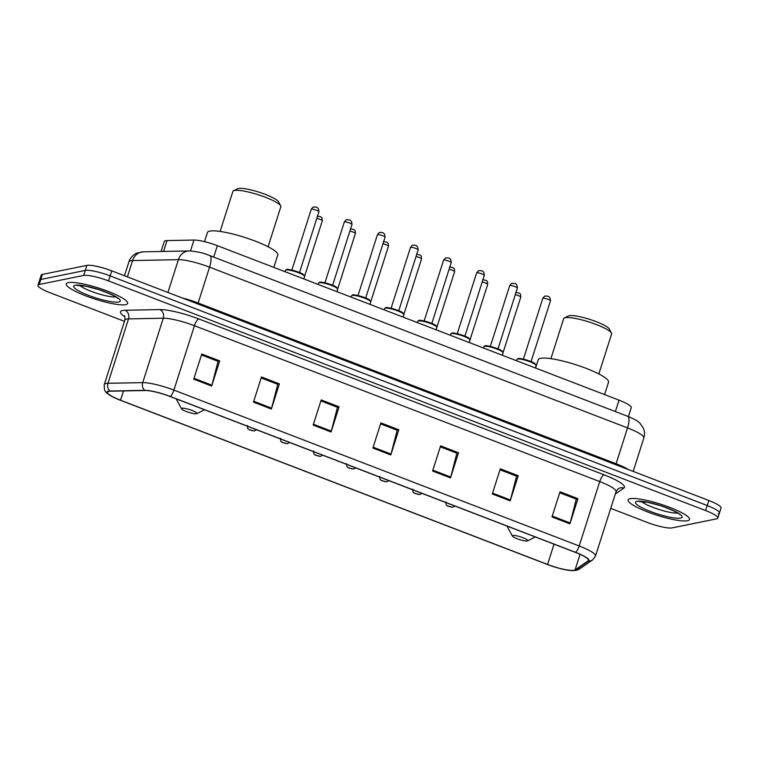<?xml version="1.0" encoding="UTF-8"?>
<svg xmlns="http://www.w3.org/2000/svg" width="759" height="759" viewBox="0 0 759 759"><rect width="100%" height="100%" fill="white"/><g stroke="black" fill="none" stroke-linecap="round" stroke-linejoin="round"><path stroke-width="1.14" d="M161.079 251.485L164.276 241.485A20.132 3.634 17.7 0 1 167.018 240.584L193.962 240.053A20.132 3.634 17.7 0 1 217.349 245.669L619.031 400.154A20.132 3.634 17.7 0 1 631.26 407.687L628.424 416.596M718.175 513.824A20.132 3.634 -162.3 0 0 719.447 513.056L721.05 508.027A20.132 3.634 -162.3 0 0 708.821 500.494L111.744 270.859A20.132 3.634 -162.3 0 0 86.887 265.375L42.428 274.426A20.132 3.634 -162.3 0 0 41.157 275.194L39.553 280.223A20.132 3.634 -162.3 0 1 40.825 279.454A20.132 3.634 -162.3 0 0 39.553 280.223L37.95 285.251A20.132 3.634 -162.3 0 0 50.179 292.784L124.457 321.351M719.447 513.056A20.132 3.634 -162.3 0 0 707.208 505.522L110.14 275.887A20.132 3.634 -162.3 0 0 85.283 270.413L40.825 279.454L85.283 270.413A20.132 3.634 -162.3 0 1 110.14 275.887L707.208 505.522A20.132 3.634 -162.3 0 1 719.447 513.056L717.843 518.084A20.132 3.634 -162.3 0 0 705.604 510.551L108.537 280.915A20.132 3.634 -162.3 0 0 83.68 275.441L39.221 284.483A20.132 3.634 -162.3 0 0 37.95 285.251M687.474 520.731A32.21 5.816 -162.3 0 0 689.504 519.507A32.21 5.816 -162.3 0 0 665.339 505.76A32.21 5.816 -162.3 0 0 630.16 498.691A32.21 5.816 -162.3 0 0 628.129 499.915A32.21 5.816 -162.3 0 0 652.294 513.663A32.21 5.816 -162.3 0 0 687.474 520.731A32.21 5.816 -162.3 0 0 689.504 519.507A32.21 5.816 -162.3 0 0 665.339 505.76A32.21 5.816 -162.3 0 0 630.16 498.691A32.21 5.816 -162.3 0 0 628.129 499.915A32.21 5.816 -162.3 0 0 652.294 513.663A32.21 5.816 -162.3 0 0 687.474 520.731M125.633 304.653A32.21 5.816 -162.3 0 0 127.664 303.42A32.21 5.816 -162.3 0 0 103.49 289.682A32.21 5.816 -162.3 0 0 68.31 282.604A32.21 5.816 -162.3 0 0 66.289 283.828A32.21 5.816 -162.3 0 0 90.454 297.575A32.21 5.816 -162.3 0 0 125.633 304.653A32.21 5.816 -162.3 0 0 127.664 303.42A32.21 5.816 -162.3 0 0 103.49 289.682A32.21 5.816 -162.3 0 0 68.31 282.604A32.21 5.816 -162.3 0 0 66.289 283.828A32.21 5.816 -162.3 0 0 90.454 297.575A32.21 5.816 -162.3 0 0 125.633 304.653M574.079 570.284A21.48 3.88 17.7 0 1 547.562 564.44L120.539 400.211A21.48 3.88 17.7 0 1 107.493 392.175A21.48 3.88 17.7 0 1 110.425 391.198L145.178 390.515A21.48 3.88 17.7 0 1 170.12 396.511L575.417 552.391A21.48 3.88 17.7 0 1 588.462 560.427A21.48 3.88 17.7 0 1 588.111 560.873L575.075 569.914A21.48 3.88 17.7 0 1 574.079 570.284M574.563 570.464A22.011 3.975 -162.3 0 0 575.578 570.085L588.614 561.043A22.011 3.975 -162.3 0 0 575.597 552.353L170.31 396.473A22.011 3.975 -162.3 0 0 144.741 390.335L109.979 391.018A22.011 3.975 -162.3 0 0 110.89 395.885A22.011 3.975 -162.3 0 0 120.358 400.249L547.381 564.478A22.011 3.975 -162.3 0 0 570.512 570.521A22.011 3.975 -162.3 0 0 574.563 570.464M610.71 508.369L647.256 522.42A20.132 3.634 -162.3 0 0 672.113 527.903L716.572 518.852A20.132 3.634 -162.3 0 0 717.843 518.084M253.459 402.128L261.485 376.967L279.397 383.864L271.371 409.016L253.459 402.128M193.744 379.158L201.78 354.007L219.693 360.895L211.657 386.046L193.744 379.158M432.573 471.016L440.609 445.865L458.512 452.753L450.485 477.904L432.573 471.016M492.287 493.976L500.314 468.825L518.226 475.713L510.2 500.864L492.287 493.976M551.992 516.945L560.019 491.785L577.931 498.682L569.905 523.833L551.992 516.945M313.163 425.087L321.19 399.936L339.102 406.824L331.076 431.975L313.163 425.087M372.868 448.047L380.895 422.896L398.807 429.784L390.781 454.945L372.868 448.047M398.807 429.784L396.966 430.163M380.591 423.864L397.175 430.239L391.037 454.072A5.37 1.622 111 0 1 390.781 454.945M339.102 406.824L337.262 407.194M320.886 400.894L337.461 407.279L331.322 431.112A5.37 1.622 111 0 1 331.076 431.975M577.931 498.682L576.09 499.052M559.715 492.752L576.29 499.128L570.151 522.96A5.37 1.622 111 0 1 569.905 523.833M518.226 475.713L516.386 476.092M500.001 469.793L516.585 476.168L510.446 500.001A5.37 1.622 111 0 1 510.2 500.864M458.512 452.753L456.681 453.123M440.296 446.823L456.88 453.199L450.742 477.031A5.37 1.622 111 0 1 450.485 477.904M219.693 360.895L217.852 361.275M201.467 354.975L218.051 361.35L211.913 385.183A5.37 1.622 111 0 1 211.657 386.046M279.397 383.864L277.557 384.234M261.172 377.935L277.756 384.31L271.618 408.143A5.37 1.622 111 0 1 271.371 409.016M598.842 373.959L611.612 333.96A25.17 4.545 -162.3 0 0 611.46 333.03L609.287 328.989A21.812 3.937 -162.3 0 0 591.157 319.843A21.812 3.937 -162.3 0 0 569.231 315.697A21.812 3.937 -162.3 0 0 568.434 315.953L564.316 317.993A25.17 4.545 -162.3 0 0 563.662 318.657L550.892 358.656M611.46 333.03A25.17 4.545 -162.3 0 0 590.54 322.48A25.17 4.545 -162.3 0 0 565.246 317.698A25.17 4.545 -162.3 0 0 564.316 317.993M512.837 535.465A8.055 1.452 -162.3 0 0 512.382 536.072A8.055 1.452 -162.3 0 0 519.071 539.45A8.055 1.452 -162.3 0 0 527.163 540.977A8.055 1.452 -162.3 0 0 527.467 540.882A8.055 1.452 -162.3 0 0 522.315 537.486A8.055 1.452 -162.3 0 0 512.837 535.465M604.581 394.604L608.547 382.175A36.906 6.66 -162.3 0 0 580.853 366.426A36.906 6.66 -162.3 0 0 540.55 358.324A36.906 6.66 -162.3 0 0 538.226 359.728L535.569 368.058M268.069 246.741L280.83 206.742A25.17 4.545 -162.3 0 0 280.678 205.812L278.506 201.771A21.812 3.937 -162.3 0 0 260.384 192.625A21.812 3.937 -162.3 0 0 238.459 188.479A21.812 3.937 -162.3 0 0 237.652 188.735L233.544 190.775A25.17 4.545 -162.3 0 0 232.88 191.439L220.119 231.438M280.678 205.812A25.17 4.545 -162.3 0 0 259.768 195.262A25.17 4.545 -162.3 0 0 234.465 190.481A25.17 4.545 -162.3 0 0 233.544 190.775M182.065 408.247A8.055 1.452 -162.3 0 0 181.6 408.854A8.055 1.452 -162.3 0 0 188.298 412.232A8.055 1.452 -162.3 0 0 196.391 413.759A8.055 1.452 -162.3 0 0 196.685 413.664A8.055 1.452 -162.3 0 0 191.543 410.268A8.055 1.452 -162.3 0 0 182.065 408.247M273.809 267.386L277.775 254.958A36.906 6.66 -162.3 0 0 250.081 239.208A36.906 6.66 -162.3 0 0 209.769 231.106A36.906 6.66 -162.3 0 0 207.444 232.51L204.532 241.647M615.378 411.577L619.031 400.154M213.696 257.083L217.349 245.669M190.49 250.944L193.962 240.053M163.555 251.438L167.018 240.584M167.929 292.462L178.393 259.663A13.425 11.67 -91.1 0 1 189.086 250.935C196.467 251.343 203.355 252.889 209.759 255.574L627.731 416.321C634.144 418.921 638.224 421.226 639.941 423.256L643.196 427.801C644.685 431.103 644.903 434.48 643.85 437.952A26.84 4.848 -162.3 0 0 627.541 427.905L209.569 267.159A26.84 4.848 -162.3 0 0 178.393 259.663L132.588 260.565A26.84 4.848 -162.3 0 0 130.614 260.754A26.84 4.848 -162.3 0 0 128.926 261.779L124.467 275.745M127.389 276.864L132.588 260.565A13.425 11.67 -91.1 0 1 143.28 251.836L189.086 250.935M708.821 500.494L705.604 510.551M42.428 274.426L39.221 284.483M86.887 265.375L83.68 275.441M111.744 270.859L108.537 280.915M627.731 416.321A13.425 4.061 111 0 1 627.541 427.905L616.099 463.749A26.84 4.848 17.7 0 1 628.537 469.612M209.759 255.574A13.425 4.061 111 0 1 209.569 267.159L198.127 303.002L616.099 463.749A3.359 1.015 -69 0 0 615.843 464.736M182.027 297.889A26.84 4.848 17.7 0 1 198.127 303.002A3.359 1.015 -69 0 0 197.871 303.979M547.562 564.44L554.032 544.165M124.837 316.702A33.557 6.053 17.7 0 1 122.578 310.497A33.557 6.053 17.7 0 1 125.045 310.27L159.807 309.587A33.557 6.053 17.7 0 1 198.773 318.941L604.069 474.821A33.557 6.053 17.7 0 1 623.898 488.075L615.283 494.052M109.979 391.018A6.708 5.835 -91.1 0 1 107.968 383.295L128.518 318.894A26.84 4.848 -162.3 0 0 126.544 319.084A26.84 4.848 -162.3 0 0 124.855 320.108C125.045 317.177 124.865 315.716 124.324 315.735M570.512 570.521L576.147 570.36L579.572 568.956A6.708 6.537 -124.8 0 1 575.578 570.085M170.31 396.473A6.708 2.03 -69 0 0 173.896 390.098L579.193 545.977A6.708 2.03 111 0 1 575.597 552.353M144.741 390.335A6.708 5.835 -91.1 0 1 142.73 382.612A26.84 4.848 17.7 0 1 173.896 390.098L194.446 325.706A26.84 4.848 -162.3 0 0 163.28 318.211L128.518 318.894A6.708 5.835 88.9 0 0 125.045 310.27M579.572 568.956L592.608 559.914A6.708 6.537 -124.8 0 1 588.614 561.043M604.069 474.821A6.708 2.03 111 0 0 599.743 481.586L579.193 545.977A26.84 4.848 17.7 0 1 595.502 556.024L616.061 491.623A26.84 4.848 -162.3 0 0 599.743 481.586L194.446 325.706A6.708 2.03 111 0 1 198.773 318.941M110.89 395.885C106.649 392.375 103.907 393.238 104.306 384.5A26.84 4.848 17.7 0 1 107.968 383.295L142.73 382.612L163.28 318.211A6.708 5.835 88.9 0 0 159.807 309.587M623.898 488.075A6.708 6.537 55.2 0 0 618.073 488.853L616.061 491.623M120.539 400.211L123.499 390.942M575.075 569.914L580.056 554.317M588.111 560.873L588.434 559.857M373.143 447.193L391.037 454.072M432.848 470.153L450.742 477.031M492.563 493.122L510.446 500.001M552.267 516.082L570.151 522.96M313.439 424.234L331.322 431.112M253.734 401.264L271.618 408.143M194.019 378.305L211.913 385.183M637.038 501.338A24.478 4.421 -162.3 0 0 650.368 511.433A24.478 4.421 -162.3 0 0 680.595 518.093A24.478 4.421 -162.3 0 0 667.265 507.999A24.478 4.421 -162.3 0 0 637.038 501.338M641.488 501.452A20.455 3.691 -162.3 0 0 658.897 509.46A20.455 3.691 -162.3 0 0 677.73 513.018M75.188 285.251A24.478 4.421 -162.3 0 0 88.528 295.346A24.478 4.421 -162.3 0 0 118.755 302.006A24.478 4.421 -162.3 0 0 105.416 291.911A24.478 4.421 -162.3 0 0 75.188 285.251M79.638 285.365A20.455 3.691 -162.3 0 0 97.057 293.372A20.455 3.691 -162.3 0 0 115.89 296.93M515.665 292.386L519.137 293.088C519.849 294.359 520.56 292.206 520.769 297.13A4.023 0.731 -162.3 0 0 515.276 294.71M451.197 507.145L448.208 505.997L451.197 507.145M482.591 279.663L486.064 280.365C486.775 281.646 487.487 279.483 487.695 284.407A4.023 0.731 -162.3 0 0 482.193 281.987M418.114 494.422L415.135 493.274L418.114 494.422M449.508 266.95L452.981 267.642C453.692 268.923 454.404 266.76 454.613 271.684A4.023 0.731 -162.3 0 0 449.119 269.265M385.041 481.699L382.052 480.551L385.041 481.699M416.435 254.227L419.907 254.929C420.619 256.2 421.33 254.037 421.539 258.971A4.023 0.731 -162.3 0 0 416.036 256.542M351.967 468.977L348.979 467.829L351.967 468.977M383.352 241.504L386.824 242.206C387.536 243.478 388.247 241.315 388.456 246.248A4.023 0.731 -162.3 0 0 382.963 243.819M318.884 456.254L315.896 455.106L318.884 456.254M350.279 228.782L353.751 229.484C354.462 230.755 355.174 228.592 355.383 233.525A4.023 0.731 -162.3 0 0 349.88 231.097M285.811 443.531L282.822 442.383L285.811 443.531M317.205 216.059L320.668 216.761C321.389 218.032 322.091 215.869 322.3 220.803A4.023 0.731 -162.3 0 0 316.807 218.374M252.728 430.808L249.749 429.66L252.728 430.808M517.6 359.035A10.066 1.822 -162.3 0 0 516.964 359.415L518.065 358.599C517.657 357.498 531.452 360.819 534.687 363.419L536.148 365.534A10.066 1.822 -162.3 0 0 528.596 361.246A10.066 1.822 -162.3 0 0 517.6 359.035M543.046 298.211A4.023 0.731 -162.3 0 0 542.789 298.372C544.108 296.513 544.971 295.754 545.36 296.076C547.353 296.209 550.256 295.507 550.465 300.82A4.023 0.731 -162.3 0 0 547.438 299.103A4.023 0.731 -162.3 0 0 543.046 298.211M518.397 358.627A9.393 1.698 17.7 0 1 528.681 360.705A9.393 1.698 17.7 0 1 535.702 364.709M484.527 346.313A10.066 1.822 -162.3 0 0 483.891 346.692L484.982 345.886C484.574 344.776 498.369 348.096 501.614 350.696L503.065 352.812A10.066 1.822 -162.3 0 0 495.513 348.523A10.066 1.822 -162.3 0 0 484.527 346.313M509.963 285.488A4.023 0.731 -162.3 0 0 509.706 285.65C511.035 283.79 511.889 283.031 512.278 283.354C514.279 283.486 517.183 282.784 517.382 288.097A4.023 0.731 -162.3 0 0 514.365 286.38A4.023 0.731 -162.3 0 0 509.963 285.488M485.324 345.914A9.393 1.698 17.7 0 1 495.599 347.983A9.393 1.698 17.7 0 1 502.629 351.986M451.444 333.59A10.066 1.822 -162.3 0 0 450.808 333.969L451.909 333.163C451.501 332.053 465.295 335.374 468.531 337.973L469.992 340.089A10.066 1.822 -162.3 0 0 462.44 335.801A10.066 1.822 -162.3 0 0 451.444 333.59M476.889 272.775A4.023 0.731 -162.3 0 0 476.633 272.927C477.952 271.067 478.815 270.308 479.204 270.631C481.197 270.764 484.1 270.062 484.308 275.375A4.023 0.731 -162.3 0 0 481.282 273.657A4.023 0.731 -162.3 0 0 476.889 272.775M452.241 333.192A9.393 1.698 17.7 0 1 462.525 335.26A9.393 1.698 17.7 0 1 469.546 339.264M418.37 320.867A10.066 1.822 -162.3 0 0 417.735 321.247L418.826 320.44C418.427 319.33 432.213 322.651 435.457 325.25L436.909 327.366A10.066 1.822 -162.3 0 0 429.357 323.078A10.066 1.822 -162.3 0 0 418.37 320.867M443.806 260.052A4.023 0.731 -162.3 0 0 443.56 260.204C444.878 258.354 445.732 257.586 446.121 257.908C448.123 258.041 451.026 257.339 451.226 262.652A4.023 0.731 -162.3 0 0 448.208 260.935A4.023 0.731 -162.3 0 0 443.806 260.052M419.167 320.469A9.393 1.698 17.7 0 1 429.442 322.537A9.393 1.698 17.7 0 1 436.472 326.541M385.287 308.145A10.066 1.822 -162.3 0 0 384.652 308.524L385.752 307.718C385.344 306.608 399.139 309.928 402.384 312.528L403.835 314.653A10.066 1.822 -162.3 0 0 396.283 310.355A10.066 1.822 -162.3 0 0 385.287 308.145M410.733 247.33A4.023 0.731 -162.3 0 0 410.477 247.481C411.795 245.631 412.659 244.863 413.048 245.185C415.04 245.328 417.943 244.616 418.152 249.929A4.023 0.731 -162.3 0 0 415.126 248.212A4.023 0.731 -162.3 0 0 410.733 247.33M386.084 307.746A9.393 1.698 17.7 0 1 396.369 309.814A9.393 1.698 17.7 0 1 403.39 313.828M352.214 295.422A10.066 1.822 -162.3 0 0 351.578 295.811L352.679 294.995C352.271 293.894 366.056 297.205 369.301 299.805L370.762 301.93A10.066 1.822 -162.3 0 0 363.2 297.632A10.066 1.822 -162.3 0 0 352.214 295.422M377.65 234.607A4.023 0.731 -162.3 0 0 377.403 234.759C378.722 232.909 379.576 232.14 379.974 232.463C381.967 232.605 384.87 231.893 385.069 237.206A4.023 0.731 -162.3 0 0 382.052 235.489A4.023 0.731 -162.3 0 0 377.65 234.607M353.011 295.023A9.393 1.698 17.7 0 1 363.286 297.092A9.393 1.698 17.7 0 1 370.316 301.105M319.131 282.699A10.066 1.822 -162.3 0 0 318.495 283.088L319.596 282.272C319.188 281.172 332.983 284.492 336.228 287.082L337.679 289.207A10.066 1.822 -162.3 0 0 330.127 284.91A10.066 1.822 -162.3 0 0 319.131 282.699M344.577 221.884A4.023 0.731 -162.3 0 0 344.32 222.036C345.649 220.186 346.502 219.417 346.891 219.74C348.884 219.882 351.787 219.18 351.996 224.484A4.023 0.731 -162.3 0 0 348.969 222.767A4.023 0.731 -162.3 0 0 344.577 221.884M319.928 282.301A9.393 1.698 17.7 0 1 330.212 284.369A9.393 1.698 17.7 0 1 337.243 288.382M286.058 269.976A10.066 1.822 -162.3 0 0 285.422 270.365L286.522 269.549C286.115 268.449 299.9 271.769 303.145 274.36L304.606 276.485A10.066 1.822 -162.3 0 0 297.054 272.187A10.066 1.822 -162.3 0 0 286.058 269.976M311.494 209.161A4.023 0.731 -162.3 0 0 311.247 209.313C312.566 207.463 313.42 206.695 313.818 207.017C315.81 207.16 318.714 206.457 318.913 211.761A4.023 0.731 -162.3 0 0 315.896 210.044A4.023 0.731 -162.3 0 0 311.494 209.161M286.855 269.578A9.393 1.698 17.7 0 1 297.13 271.646A9.393 1.698 17.7 0 1 304.16 275.659M128.926 261.779C130.463 256.172 136.914 252.756 136.914 253.108L143.28 251.836M643.85 437.952L633.177 471.396M592.608 559.914L595.502 556.024M104.306 384.5L124.855 320.108M638.983 501.519L647.636 502.297L660.216 505.589C671.677 509.659 678.185 512.638 679.741 514.536L679.457 513.89M512.382 536.072L507.012 526.082M527.467 540.882L535.351 536.983M181.6 408.854L176.23 398.864M196.685 413.664L204.579 409.765M77.143 285.431L85.795 286.209L98.376 289.502C109.827 293.572 116.336 296.551 117.892 298.448L117.607 297.803M520.769 297.13L503.113 352.451M454.916 506.044L452.867 507.287L447.687 506.092C446.871 504.83 445.998 506.604 445.912 501.889M487.695 284.407L470.039 339.738M421.843 493.322L419.793 494.564L414.613 493.369C413.797 492.107 412.915 493.891 412.83 489.166M454.613 271.684L436.956 327.015M388.76 480.599L386.711 481.842L381.54 480.646C380.714 479.384 379.842 481.168 379.756 476.453M421.539 258.971L403.883 314.292M355.686 467.876L353.637 469.119L348.457 467.923C347.641 466.662 346.759 468.445 346.683 463.73M388.456 246.248L370.8 301.57M322.603 455.153L320.554 456.396L315.383 455.201C314.558 453.939 313.685 455.723 313.6 451.007M355.383 233.525L337.727 288.847M289.53 442.431L287.481 443.673L282.301 442.488C281.485 441.226 280.602 443 280.526 438.285M322.3 220.803L304.644 276.124M256.457 429.717L254.398 430.951L249.227 429.765C248.411 428.503 247.529 430.277 247.443 425.562M542.789 298.372L523.387 359.149M516.964 359.415L516.547 360.743M536.148 365.534L535.37 367.982M550.465 300.82L531.063 361.597M509.706 285.65L490.314 346.427M483.891 346.692L483.464 348.02M503.065 352.812L502.287 355.259M517.382 288.097L497.989 348.874M476.633 272.927L457.231 333.704M450.808 333.969L450.391 335.298M469.992 340.089L469.214 342.537M484.308 275.375L464.906 336.152M443.56 260.204L424.158 320.981M417.735 321.247L417.308 322.575M436.909 327.366L436.131 329.814M451.226 262.652L431.833 323.429M410.477 247.481L391.084 308.258M384.652 308.524L384.234 309.852M403.835 314.653L403.057 317.091M418.152 249.929L398.75 310.716M377.403 234.759L358.001 295.545M351.578 295.811L351.151 297.13M370.762 301.93L369.975 304.368M385.069 237.206L365.677 297.993M344.32 222.036L324.928 282.822M318.495 283.088L318.078 284.407M337.679 289.207L336.901 291.646M351.996 224.484L332.594 285.27M311.247 209.313L291.845 270.1M285.422 270.365L284.995 271.684M304.606 276.485L303.818 278.923M318.913 211.761L299.52 272.547"/></g></svg>
